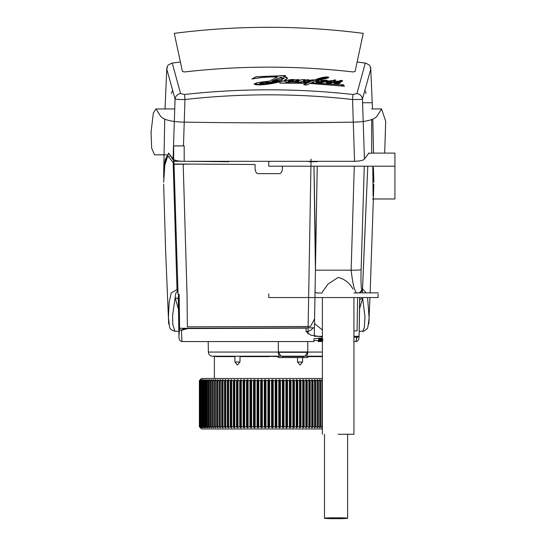 <?xml version="1.0" encoding="UTF-8"?>
<svg xmlns="http://www.w3.org/2000/svg" width="546" height="546" viewBox="0 0 546 546"><rect width="100%" height="100%" fill="white"/><g stroke="black" fill="none" stroke-linecap="round" stroke-linejoin="round"><path stroke-width="0.82" d="M177.914 289.858L177.013 289.571L171.253 292.97L169.158 302.15L168.421 317.683C170.113 329.02 168.223 328.583 174.863 331.279L172.775 324.235L172.604 315.349L175.15 297.816L178.481 309.384M362.585 297.543L364.953 316.735L364.312 327.743L362.66 331.272L359.179 331.279M359.725 299.863A3.788 3.733 -166.4 0 1 362.612 298.56L359.575 308.64M322.973 340.752L318.591 341.045L322.386 340.854L318.591 341.045L318.591 339.994L318.966 339.946L318.68 341.018L322.973 340.752M319.212 338.67L323.014 339.243L318.53 338.697L318.53 338.063L318.53 338.697L318.68 338.063L318.68 338.643L319.212 338.67L319.212 338.063L319.212 338.67M322.672 339.25L320.72 339.216L318.966 340.26L322.386 340.752L319.164 340.547L319.615 340.404L318.966 340.26L318.966 338.868L318.966 339.926L319.458 339.892L319.458 338.834L318.966 338.868L319.465 338.813L319.458 339.892L320.72 338.97L320.529 339.455L322.672 339.25M320.393 340.472L321.212 340.506L320.393 340.472M320.188 340.404L320.843 339.933L320.038 339.892L321.601 339.503L321.601 340.404L319.956 340.295L320.843 340.24L320.843 339.51L320.843 339.933L320.038 339.892L320.966 339.489L321.601 339.503L321.601 340.404L321.601 339.503L321.601 340.404L320.188 340.404M320.823 339.373L322.331 339.319L320.823 339.373M322.181 339.489L322.672 339.448L322.181 339.489L322.386 340.711L322.181 339.489M318.181 341.441L322.386 341.441L318.181 341.557L318.181 340.39L318.536 340.39L318.181 341.441M319.444 341.475L322.386 341.475L319.444 341.475M358.763 336.288A2.102 2.075 -179.6 0 1 357.002 337.223L353.931 337.223L357.002 337.223L355.965 341.557L353.931 341.557L355.965 341.557L357.009 336.288M306.088 331.538L310.838 335.183L322.386 336.943L310.824 335.176L306.088 331.538L306.142 328.146L187.449 328.562L181.449 330.35L181.955 341.557L181.449 330.35C181.934 329.293 183.934 328.699 187.449 328.562L306.142 328.146L306.088 331.538A8.408 8.163 -179 0 0 313.151 327.812M313.977 338.65L322.386 338.063L313.977 338.65L313.977 341.557L313.977 338.65M181.955 341.557L313.977 341.557L181.955 341.557C179.832 341.113 178.835 339.284 178.951 336.077L178.262 296.71M359.875 292.861L362.496 288.82L367.772 166.202L362.373 292.806L367.772 166.202L362.496 288.82L366.23 292.861M357.603 297.543L357.07 330.896L353.931 330.896M367.574 297.543L369.103 317.67C368.243 325.805 367.526 329.491 366.967 328.74C364.639 330.896 363.199 331.743 362.66 331.279M359.698 297.543L359.104 335.572L359.766 297.543M314.523 322.017L314.496 323.525L322.386 329.982M282.432 166.202L282.432 168.223C282.227 171.594 281.245 173.403 279.491 173.655L258.04 173.655C256.279 173.403 255.296 171.594 255.091 168.223L255.091 164.503L183.19 164.025L187.032 294.437L187.36 326.849L310.524 326.453L314.578 318.796L315.608 259.637L313.977 166.202L315.424 270.202M307.78 327.771L306.142 328.146M179.593 328.037L178.951 336.077M208.197 341.557L208.374 352.061C208.633 354.572 209.971 355.944 212.38 356.197C209.971 355.944 208.633 354.572 208.374 352.061L208.197 341.557M321.881 356.197L307.76 356.197L307.76 357.569L278.324 357.569L278.324 356.183L212.38 356.197L217.383 356.62L218.052 356.197M278.324 356.62L267.301 356.265M212.38 356.197L214.858 356.197M314.728 310.046L314.496 323.525M178.255 296.533L178.89 294.396L179.347 328.351A2.102 2.034 -174.9 0 0 181.449 330.35M178.023 292.083L177.976 292.096C176.372 291.277 175.43 293.188 175.15 297.816A3.788 3.74 168 0 1 178.31 299.488M177.976 292.096A4.204 4.177 125.5 0 1 177.013 289.571L173.157 162.449L168.434 156.716L169.369 156.265M174.003 162.94L173.157 162.449M373.082 195.837L372.788 166.202M163.657 182.371L165.185 159.76L168.618 153.098L173.962 161.2L228.794 161.718L173.962 161.2L174.031 164.046L173.962 161.2L228.876 161.718L173.962 161.2L168.618 153.098L164.783 161.985L163.657 182.371L165.185 159.76L168.618 153.098L173.082 159.009L168.618 153.098L164.134 167.356M309.036 161.718L317.322 161.664L309.036 161.718M373.867 182.371L373.403 167.431M178.057 294.396L179.163 294.403L179.593 328.296L314.421 327.818L317.24 166.202L314.271 336.288L314.421 327.818L179.593 328.296L179.163 294.403L178.057 294.396L174.037 164.298L178.057 294.396M359.063 336.288L353.931 336.288L359.063 336.288L359.678 297.543L359.063 336.288M322.386 336.288L314.271 336.288L322.386 336.288M362.64 102.737L371.69 102.737L362.64 102.737M371.69 119.581L371.69 153.208L368.386 153.208L371.69 153.208L371.69 119.581M311.056 159.057L307.999 334.036L311.056 159.057M353.023 289.107C349.467 282.862 344.512 278.972 338.158 277.443L328.003 284.07L322.386 291.994L328.003 284.07L338.158 277.443C344.512 278.972 349.467 282.862 353.023 289.107M338.158 434.275L353.931 434.275L353.931 297.543L353.931 434.275L338.158 434.275M189.755 164.107L173.676 164.298L173.676 145.912L184.186 145.912L184.186 161.329M278.324 341.55L278.337 352.32L281.183 356.183M307.76 341.55L307.76 353.364L306.675 356.183M304.9 356.183L307.76 351.958L278.324 351.972L278.324 353.364L279.402 356.183M278.324 356.183L307.76 356.183M240.772 356.197L240.042 356.62L239.96 362.018L237.401 365.028L234.944 362.018L234.869 356.62L235.592 356.197M302.58 362.018L300.123 365.028L297.57 362.018L302.58 362.018L302.641 357.569M240.042 356.62L268.762 356.62L270.352 356.197M269.963 356.388L269.362 356.558M297.502 357.569L297.57 362.018M219.137 356.197L217.383 356.62L234.869 356.62M319.478 356.197L320.14 356.62L318.386 356.197M322.386 356.62L307.76 356.62M214.906 356.552L215.643 356.197M214.373 378.487L214.373 356.62M322.386 428.958L201.474 428.958L200.286 427.654M322.386 427.586L321.812 427.695L322.154 426.849L320.898 426.849L319.949 427.695L319.465 427.695L319.765 426.849L318.427 426.849L316.98 427.695L317.233 426.849L315.82 426.849L314.366 427.695L314.564 426.849L313.09 426.849L311.623 427.695L311.773 426.849L310.237 426.849L308.763 427.695L308.865 426.849L307.268 426.849L305.794 427.695L305.842 426.849L304.19 426.849L302.723 427.695L302.723 426.849L301.017 426.849L299.563 427.695L299.508 426.849L297.761 426.849L296.314 427.695L296.212 426.849L294.424 426.849L293.673 427.695L292.99 427.695L292.84 426.849L291.011 426.849L290.295 427.695L289.598 427.695L289.4 426.849L287.537 426.849L286.855 427.695L286.152 427.695L285.906 426.849L284.016 426.849L283.374 427.695L282.657 427.695L282.364 426.849L280.453 426.849L279.845 427.695L279.129 427.695L278.781 426.849L276.856 426.849L276.29 427.695L275.566 427.695L275.17 426.849L273.239 426.849L272.713 427.695L271.99 427.695L271.546 426.849L269.608 426.849L269.13 427.695L268.4 427.695L267.915 426.849L265.977 426.849L265.54 427.695L264.81 427.695L264.284 426.849L262.353 426.849L261.957 427.695L261.234 427.695L260.667 426.849L258.743 426.849L258.401 427.695L257.678 427.695L257.07 426.849L255.166 426.849L254.866 427.695L254.156 427.695L253.508 426.849L251.624 426.849L251.372 427.695L250.669 427.695L249.986 426.849L248.123 426.849L247.925 427.695L247.236 427.695L246.512 426.849L244.69 426.849L244.533 427.695L243.857 427.695L243.106 426.849L241.312 426.849L241.209 427.695L240.547 427.695L239.769 426.849L238.015 426.849L237.967 427.695L237.319 427.695L236.507 426.849L234.8 426.849L234.8 427.695L234.173 427.695L233.333 426.849L231.681 426.849L231.729 427.695L231.122 427.695L230.262 426.849L228.665 426.849L228.76 427.695L228.173 427.695L227.293 426.849L225.751 426.849L225.901 427.695L225.341 427.695L224.433 426.849L222.959 426.849L223.164 427.695L222.618 427.695L221.703 426.849L220.297 426.849L220.543 427.695L220.031 427.695L219.096 426.849L217.765 426.849L218.059 427.695L217.574 427.695L216.632 426.849L215.37 426.849L215.718 427.695L215.26 427.695L214.305 426.849L213.124 426.849L213.513 427.695L213.09 427.695L212.128 426.849L211.029 426.849L211.466 427.695L211.07 427.695L210.108 426.849L209.091 426.849L209.575 427.695L209.214 427.695L208.244 426.849L207.323 426.849L207.514 427.695L206.552 426.849L205.719 426.849L205.985 427.695L204.286 426.849L204.634 427.695L203.03 426.849L203.453 427.695L201.959 426.849L202.45 427.695L201.065 426.849L201.631 427.695L200.362 426.849L200.996 427.695L199.843 426.849L200.546 427.695L199.515 426.849L200.286 427.695M322.386 379.852L322.27 427.695L321.812 427.695M321.812 379.75L322.27 379.75L321.812 379.75L322.154 380.589L320.898 380.589L319.949 379.75L319.949 427.695L319.465 427.695M319.465 379.75L319.949 379.75L319.465 379.75L319.765 380.589L318.427 380.589L317.492 379.75L317.492 427.695L316.98 427.695M316.98 379.75L317.492 379.75L316.98 379.75L317.233 380.589L315.82 380.589L314.905 379.75L314.905 427.695L314.366 427.695M314.366 379.75L314.905 379.75L314.366 379.75L314.564 380.589L313.09 380.589L312.189 379.75L312.189 427.695L311.623 427.695M311.623 379.75L312.189 379.75L311.623 379.75L311.773 380.589L310.237 380.589L309.35 379.75L309.35 427.695L308.763 427.695M308.763 379.75L309.35 379.75L308.763 379.75L308.865 380.589L307.268 380.589L306.408 379.75L306.408 427.695L305.794 427.695M231.729 427.695L231.122 427.695L231.122 379.75L230.262 380.589L230.262 426.849M228.76 427.695L228.173 427.695L228.173 379.75L227.293 380.589L227.293 426.849M225.901 427.695L225.341 427.695L225.341 379.75L224.433 380.589L224.433 426.849M223.164 427.695L222.618 427.695L222.618 379.75L221.703 380.589L221.703 426.849M220.543 427.695L220.031 427.695L220.031 379.75L219.096 380.589L219.096 426.849M218.059 427.695L217.574 427.695L217.574 379.75L216.632 380.589L216.632 426.849M215.718 427.695L215.26 427.695L215.26 379.75L214.305 380.589L214.305 426.849M213.513 427.695L213.09 427.695L213.09 379.75L212.128 380.589L212.128 426.849M211.466 427.695L211.07 427.695L211.07 426.931M209.575 427.695L209.214 427.061M207.849 427.695L207.514 427.163M206.286 427.695L205.985 427.252M204.893 427.695L204.634 427.334M209.214 380.385L209.214 379.75L208.244 380.589L209.575 379.75L209.091 380.589L209.091 426.849M208.244 426.849L208.244 380.589L207.323 380.589L207.849 379.75L206.552 380.589L205.719 380.589L206.286 379.75L205.03 380.589L204.286 380.589L204.893 379.75L203.03 380.589L203.453 379.75L202.505 380.589L202.505 426.849M322.386 378.487L201.474 378.487L199.372 380.589L199.372 426.849M320.898 380.589L320.898 426.849M322.154 380.589L322.154 426.849M318.427 380.589L318.427 426.849M319.765 380.589L319.765 426.849M315.82 380.589L315.82 426.849M317.233 380.589L317.233 426.849M313.09 380.589L313.09 426.849M314.564 380.589L314.564 426.849M310.237 380.589L310.237 426.849M311.773 380.589L311.773 426.849M307.268 380.589L307.268 426.849M308.865 380.589L308.865 426.849M305.794 379.75L306.408 379.75L305.794 379.75L305.842 380.589L304.19 380.589L304.19 426.849M305.842 380.589L305.842 426.849M304.19 380.589L303.358 379.75L302.723 379.75L302.723 380.589L301.017 380.589L301.017 426.849M302.723 380.589L302.723 426.849M301.017 380.589L300.211 379.75L299.563 379.75L299.508 380.589L297.761 380.589L297.761 426.849M299.508 380.589L299.508 426.849M297.761 380.589L296.976 379.75L296.314 379.75L296.212 380.589L294.424 380.589L294.424 426.849M296.212 380.589L296.212 426.849M294.424 380.589L293.673 379.75L292.99 379.75L292.84 380.589L291.011 380.589L291.011 426.849M292.84 380.589L292.84 426.849M291.011 380.589L290.295 379.75L289.598 379.75L289.4 380.589L287.537 380.589L287.537 426.849M289.4 380.589L289.4 426.849M287.537 380.589L286.855 379.75L286.152 379.75L285.906 380.589L284.016 380.589L284.016 426.849M285.906 380.589L285.906 426.849M284.016 380.589L283.374 379.75L282.657 379.75L282.364 380.589L280.453 380.589L280.453 426.849M282.364 380.589L282.364 426.849M280.453 380.589L279.845 379.75L279.129 379.75L278.781 380.589L276.856 380.589L276.856 426.849M278.781 380.589L278.781 426.849M276.856 380.589L276.29 379.75L275.566 379.75L275.17 380.589L273.239 380.589L273.239 426.849M275.17 380.589L275.17 426.849M273.239 380.589L272.713 379.75L271.99 379.75L271.546 380.589L269.608 380.589L269.608 426.849M271.546 380.589L271.546 426.849M269.608 380.589L269.13 379.75L268.4 379.75L267.915 380.589L265.977 380.589L265.977 426.849M267.915 380.589L267.915 426.849M265.977 380.589L265.54 379.75L264.81 379.75L264.284 380.589L262.353 380.589L262.353 426.849M264.284 380.589L264.284 426.849M262.353 380.589L261.957 379.75L261.234 379.75L260.667 380.589L258.743 380.589L258.743 426.849M260.667 380.589L260.667 426.849M258.743 380.589L258.401 379.75L257.678 379.75L257.07 380.589L255.166 380.589L255.166 426.849M257.07 380.589L257.07 426.849M255.166 380.589L254.866 379.75L254.156 379.75L253.508 380.589L251.624 380.589L251.624 426.849M253.508 380.589L253.508 426.849M251.624 380.589L251.372 379.75L250.669 379.75L249.986 380.589L248.123 380.589L248.123 426.849M249.986 380.589L249.986 426.849M248.123 380.589L247.925 379.75L247.236 379.75L246.512 380.589L244.69 380.589L244.69 426.849M246.512 380.589L246.512 426.849M244.69 380.589L244.533 379.75L243.857 379.75L243.106 380.589L241.312 380.589L241.312 426.849M243.106 380.589L243.106 426.849M241.312 380.589L241.209 379.75L239.769 380.589L238.015 380.589L238.015 426.849M239.769 380.589L239.769 426.849M238.015 380.589L237.967 379.75L236.507 380.589L234.8 380.589L234.8 426.849M236.507 380.589L236.507 426.849M234.8 380.589L234.8 379.75L233.333 380.589L231.681 380.589L231.681 426.849M233.333 380.589L233.333 426.849M230.262 380.589L228.665 380.589L228.665 426.849M227.293 380.589L225.751 380.589L225.751 426.849M224.433 380.589L222.959 380.589L222.959 426.849M221.703 380.589L220.297 380.589L220.297 426.849M219.096 380.589L217.765 380.589L217.765 426.849M216.632 380.589L215.37 380.589L215.37 426.849M214.305 380.589L213.124 380.589L213.124 426.849M212.128 380.589L211.029 380.589L211.029 426.849M211.029 380.589L211.466 379.75L210.108 380.589L210.108 426.849M210.108 380.589L209.091 380.589M207.323 380.589L207.323 426.849M205.719 380.589L205.719 426.849M206.552 380.589L206.552 426.849M204.286 380.589L204.286 426.849M205.03 380.589L205.03 426.849M203.03 380.589L203.03 426.849M203.678 380.589L203.678 426.849M202.505 380.589L201.959 380.589L201.959 426.849M201.959 380.589L202.641 379.75L201.065 380.589L201.065 426.849M201.522 380.589L201.522 426.849M201.065 380.589L201.781 379.75L200.362 380.589L200.362 426.849M200.716 380.589L200.716 426.849M200.362 380.589L201.112 379.75L199.843 380.589L199.843 426.849M200.095 380.589L200.095 426.849M199.843 380.589L200.621 379.75L199.515 380.589L199.515 426.849M199.665 380.589L199.665 426.849M199.515 380.589L200.321 379.75L199.427 380.589L199.427 426.849M204.893 379.75L204.634 380.112M206.286 379.75L205.985 380.187M207.849 379.75L207.514 380.275M211.466 379.75L211.07 379.75L211.07 380.507M213.513 379.75L213.09 379.75L213.513 379.75L213.124 380.589M215.718 379.75L215.26 379.75L215.718 379.75L215.37 380.589M218.059 379.75L217.574 379.75L218.059 379.75L217.765 380.589M220.543 379.75L220.031 379.75L220.543 379.75L220.297 380.589M223.164 379.75L222.618 379.75L223.164 379.75L222.959 380.589M225.901 379.75L225.341 379.75L225.901 379.75L225.751 380.589M228.76 379.75L228.173 379.75L228.76 379.75L228.665 380.589M231.729 379.75L231.122 379.75L231.729 379.75L231.681 380.589M173.082 159.009C174.099 160.333 177.395 161.097 182.978 161.309C177.395 161.097 174.099 160.333 173.082 159.009L175.068 99.044L166.742 69.021M183.476 145.912L184.964 99.515L184.528 94.492L180.569 93.564L172.229 63.063C165.37 65.991 168.325 65.82 166.742 69.008M357.248 62.046L365.294 63.063C372.154 65.991 369.205 65.813 370.782 69.008L362.455 99.044C361.384 99.44 358.08 99.597 352.559 99.515L354.545 161.309L182.978 161.309L354.545 161.309C360.155 161.09 363.452 160.326 364.441 159.009L368.905 153.098M365.294 63.063L356.954 93.564L352.996 94.492L352.559 99.515C296.696 93.257 240.834 93.257 184.964 99.515C179.443 99.597 176.146 99.44 175.068 99.044A6.306 5.931 -14.9 0 1 180.569 93.564M356.954 93.564A6.306 5.931 -165.1 0 1 362.455 99.044L364.441 159.009C363.452 160.326 360.155 161.09 354.545 161.309M174.283 33.354L182.412 71.43L184.336 71.963C240.622 65.54 296.908 65.54 353.194 71.963L355.112 71.43L363.24 33.354C300.259 25.287 237.271 25.287 174.283 33.354M384.684 153.098L385.688 121.253L381.545 108.941L377.013 116.141C374.174 119.649 366.912 121.635 355.221 122.106C297.809 123.089 240.172 123.089 182.303 122.106C170.598 121.628 163.336 119.642 160.517 116.141L155.979 108.941L153.324 113.036L151.065 132.193L151.665 148.13L154.518 154.825L166.707 154.825M282.985 81.047L285.66 81.054C285.012 82.316 287.019 82.535 291.68 81.709C295.366 81.996 297.672 81.866 298.594 81.327C297.672 81.866 295.366 81.996 291.68 81.709C287.019 82.535 285.012 82.316 285.66 81.054L282.985 81.047L263.322 84.678L254.02 84.166L263.425 84.671L282.985 80.965L285.66 80.972C285.026 82.255 287.032 82.473 291.687 81.627L298.601 81.245L296.983 82.009L299.658 82.057L306.272 80.439C306.736 80.057 298.86 83.32 310.551 81.579L308.128 82.699L279.689 83.047L306.961 83.224L303.726 84.726L307.016 84.869L309.916 83.34L344.471 86.159L341.503 85.244L343.891 84.903L311.254 82.746L316.325 80.419L319.123 80.501C311.193 81.798 320.202 84.091 325.641 81.436L331.941 81.108L331.886 81.531C319.287 81.436 331.176 85.394 333.224 81.791L339.53 81.654L339.469 82.064C326.023 82.091 340.957 86.282 340.513 81.682C345.836 80.931 339.08 79.402 339.585 81.374L333.34 81.463L333.449 80.897C336.118 79.586 335.619 79.545 331.941 80.794L326.426 81.218C330.282 79.921 321.198 79.825 324.413 81.265C317.724 82.446 317.444 82.173 323.58 80.453L317.608 79.859C336.513 77.887 327.989 74.392 314.66 79.969L311.862 79.818L310.749 80.323L313.541 80.426C308.879 81.579 306.736 81.927 307.118 81.47C308.156 81.613 313.179 78.46 303.446 80.446L305.234 79.689L302.218 79.593C293.455 82.207 292.335 82.2 298.874 79.586L294.86 79.928C293.318 79.19 290.492 79.416 286.384 80.603L284.097 80.569C288.616 78.563 288.377 77.191 283.374 76.454L285.66 75.607L280.535 75.614L279.689 76.024L256.163 76.693L251.938 78.924C261.971 77.198 270.495 76.563 277.518 77.006L269.151 81.224C241.059 83.552 257.773 88.22 282.985 80.965L263.425 84.589L254.013 84.118L258.551 82.521L269.151 81.224L277.518 77.006C270.311 76.57 261.787 77.211 251.938 78.924L256.163 76.693L285.66 75.607L283.374 76.454L287.449 78.337L284.097 80.569L298.874 79.586L294.615 81.456L302.218 79.593L305.234 79.689L303.446 80.446L309.951 80.139L306.872 81.613L313.541 80.426L310.749 80.323L311.862 79.818L314.66 79.969L323.846 77.259L328.794 77.266L317.608 79.859L323.525 80.323L318.987 81.941L324.413 81.265L323.601 80.794L327.313 80.719L326.426 81.218L335.701 80.16L333.449 80.897L333.34 81.463L342.581 80.917L340.513 81.682L340.595 82.453L333.722 83.067L340.588 82.535L333.729 82.985L339.469 82.064L339.53 81.654L326.003 82.514L331.886 81.531L331.941 81.108L315.888 81.784L319.123 80.501L316.325 80.419L311.254 82.746L343.891 84.903L341.503 85.244L344.471 86.159L309.916 83.34L307.016 84.869L303.726 84.726L306.961 83.224L279.689 83.047L308.128 82.699L310.551 81.579L303.637 81.798L306.367 80.378L299.658 82.057L296.983 82.009L298.601 81.245C297.672 81.784 295.366 81.914 291.687 81.627C287.025 82.453 285.012 82.234 285.66 80.972L282.985 80.965M296.976 82.091L299.658 82.139L306.306 80.419L299.658 82.139L296.983 82.009M310.333 81.682L303.637 81.873L310.333 81.682M279.689 83.047L306.954 83.299L279.689 83.129L280.255 82.787M303.726 84.726L303.719 84.801A740.164 702.361 0 0 1 307.016 84.958A740.164 702.361 180 0 0 303.726 84.801L303.74 84.801M307.016 84.869L309.91 83.422L344.465 86.234L309.91 83.422L308.033 84.405M343.884 84.985L341.496 85.326L343.891 84.903M311.247 82.828L316.318 80.494L319.117 80.576L316.318 80.494L313.636 81.709M325.634 81.518L315.881 81.859L325.641 81.436M333.217 82.166L325.996 82.596L333.217 82.166M339.523 81.736L333.217 81.873L339.523 81.736L339.462 82.146L339.523 81.736M342.574 80.958L340.533 81.763L342.574 80.958M333.442 80.979L335.688 80.242L333.442 80.979L333.333 81.545L333.449 80.897L333.34 81.463M324.317 81.32L323.601 80.828L324.317 81.32M327.307 80.76L326.583 81.231L327.307 80.76M323.573 80.528L318.994 81.968L323.525 80.323M328.788 77.341L317.608 79.859M310.742 80.398L313.534 80.508L310.749 80.323M305.228 79.764L303.44 80.521L305.234 79.689M298.874 79.668L294.649 81.49L298.874 79.586M287.449 78.378L284.289 80.576L287.449 78.378M285.66 75.689L283.374 76.536L285.66 75.607M251.938 79.006C261.787 77.293 270.311 76.652 277.518 77.088C270.311 76.652 261.787 77.293 251.938 79.006L251.938 78.924M262.135 82.651L259.521 83.586L269.335 83.436L280.194 81.074L265.67 83.108L267.847 81.859L262.135 82.651C268.236 81.518 269.54 81.572 266.052 82.828L275.143 81.231L280.194 81.074L268.557 83.538C260.162 84.391 258.019 84.098 262.135 82.651L259.527 83.627L262.135 82.733L267.683 81.948M283.572 78.071L284.07 78.665L283.572 78.071L279.416 78.003L271.997 81.054L279.313 78.044L283.572 77.989L281.367 80.624L271.997 80.979C285.217 75.894 278.405 77.245 283.572 77.989L279.416 77.921L271.997 80.979L284.077 78.631L283.572 77.989M293.523 80.665C294.615 79.771 293.025 79.887 288.752 81.006L288.07 81.388L288.752 81.006C293.025 79.887 294.615 79.771 293.523 80.665M326.085 77.716L325.88 77.587C320.693 78.556 318.454 79.15 319.151 79.382C318.454 79.15 320.693 78.556 325.88 77.587L326.085 77.716M328.139 82.241L328.139 82.241C330.931 81.839 331.9 81.818 331.053 82.18C331.9 81.818 330.931 81.839 328.139 82.241L328.146 82.159C330.978 81.757 331.948 81.736 331.06 82.098L328.016 82.364M338.936 82.521L338.186 82.521C335.264 82.794 334.637 83.026 336.288 83.224C334.637 83.026 335.264 82.794 338.186 82.521L338.936 82.521M293.523 80.583C294.615 79.689 293.031 79.805 288.752 80.924C287.885 81.866 289.476 81.757 293.523 80.583C289.325 81.757 287.735 81.873 288.752 80.924C292.547 79.757 294.137 79.641 293.523 80.583L293.994 80.201M319.157 79.3C318.536 79.04 320.775 78.447 325.887 77.512C324.01 79.081 318.229 79.32 319.157 79.3C319.976 79.511 322.222 78.911 325.887 77.512C320.7 78.474 318.461 79.068 319.157 79.3L319.151 79.3M336.295 83.142C334.664 82.917 335.299 82.685 338.192 82.439C339.844 82.412 339.209 82.644 336.295 83.142C339.223 82.637 339.851 82.398 338.192 82.439C335.271 82.712 334.643 82.944 336.295 83.142L335.312 82.999M285.346 81.477L285.66 80.972M331.886 81.531L331.941 81.108M339.469 82.064L339.53 81.654M317.601 79.941L328.788 77.348M306.907 81.654L309.944 80.18M265.69 83.142L279.927 81.156M288.752 81.006L288.063 81.347M331.06 82.098C331.907 81.736 330.937 81.757 328.146 82.159L331.402 81.982M339.005 82.46L338.186 82.521M353.931 292.956L357.65 292.949C355.153 293.652 352.975 286.056 351.133 270.168L354.286 166.202M358.312 292.861C360.797 292.636 362.189 291.291 362.496 288.82L361.834 288.909C361.049 290.26 360.742 276.972 361.138 269.574L364.278 166.202M316.98 292.984L315.049 291.926M372.474 198.983L394.935 198.983L394.935 166.202L268.762 166.202L268.762 161.834M371.69 153.098L394.935 153.098L394.935 166.202M378.112 293.885L378.112 297.543L268.762 297.543L268.762 293.885M174.003 162.844L172.85 161.732L173.676 162.08M336.056 518.7A11.568 0.45 0 0 1 324.488 518.25A11.568 0.45 0 0 1 336.056 517.799A11.568 0.45 0 0 1 347.618 518.25A11.568 0.45 0 0 1 336.056 518.7M187.449 328.562L187.415 328.187M322.386 352.061L307.76 352.061M278.324 352.061L208.374 352.061M184.186 164.046L173.676 164.046M307.746 352.32L278.337 352.32M282.528 356.511L282.528 357.569L303.556 357.569L303.556 356.511L282.528 356.511M239.96 362.018L234.944 362.018M303.358 427.695L303.358 379.75M300.211 427.695L300.211 379.75M299.563 427.695L299.563 379.75M296.976 427.695L296.976 379.75M296.314 427.695L296.314 379.75M293.673 427.695L293.673 379.75M292.99 427.695L292.99 379.75M290.295 427.695L290.295 379.75M289.598 427.695L289.598 379.75M286.855 427.695L286.855 379.75M286.152 427.695L286.152 379.75M283.374 427.695L283.374 379.75M282.657 427.695L282.657 379.75M279.845 427.695L279.845 379.75M279.129 427.695L279.129 379.75M276.29 427.695L276.29 379.75M275.566 427.695L275.566 379.75M272.713 427.695L272.713 379.75M271.99 427.695L271.99 379.75M269.13 427.695L269.13 379.75M268.4 427.695L268.4 379.75M265.54 427.695L265.54 379.75M264.81 427.695L264.81 379.75M261.957 427.695L261.957 379.75M261.234 427.695L261.234 379.75M258.401 427.695L258.401 379.75M257.678 427.695L257.678 379.75M254.866 427.695L254.866 379.75M254.156 427.695L254.156 379.75M251.372 427.695L251.372 379.75M250.669 427.695L250.669 379.75M247.925 427.695L247.925 379.75M247.236 427.695L247.236 379.75M244.533 427.695L244.533 379.75M243.857 427.695L243.857 379.75M241.209 427.695L241.209 379.75M240.547 427.695L240.547 379.75M237.967 427.695L237.967 379.75M237.319 427.695L237.319 379.75M234.173 427.695L234.173 379.75M171.567 93.571A6.306 6.006 168.6 0 1 172.754 90.445M352.996 94.492C296.84 88.254 240.684 88.254 184.528 94.492M365.957 93.571A6.306 6.006 11.4 0 0 364.776 90.445M361.138 269.574A10.517 1.003 1.8 0 1 351.133 270.168L315.424 270.181M361.834 288.909A4.204 4.191 75.3 0 1 358.715 292.813L357.603 292.956M174.863 331.279L178.863 331.279M319.444 341.557L318.181 341.557L319.444 341.557M318.536 341.038L318.536 339.981L318.536 341.038M320.277 339.353L320.277 338.295L320.277 339.353M318.181 340.499L313.977 340.499L318.181 340.499M359.104 335.572C359.118 339.353 358.074 341.346 355.965 341.55M163.663 184.145L165.609 250.505L168.673 323.921M368.857 323.928L369.942 297.543M370.14 292.861L373.86 184.179M322.386 434.275L322.386 297.543L322.386 434.275M166.817 67.622L165.035 108.941M164.728 119.164L163.629 177.45M172.229 63.063L180.276 62.046M373.553 153.098L372.802 119.164M372.495 108.941L370.707 67.622M381.545 108.941L371.69 108.941M174.624 108.941L155.979 108.941M316.625 292.99L322.386 292.99M358.292 292.861L358.715 292.813M358.497 292.861L378.112 292.861M324.488 518.25L324.488 434.275M347.618 518.25L347.618 434.275"/></g></svg>
